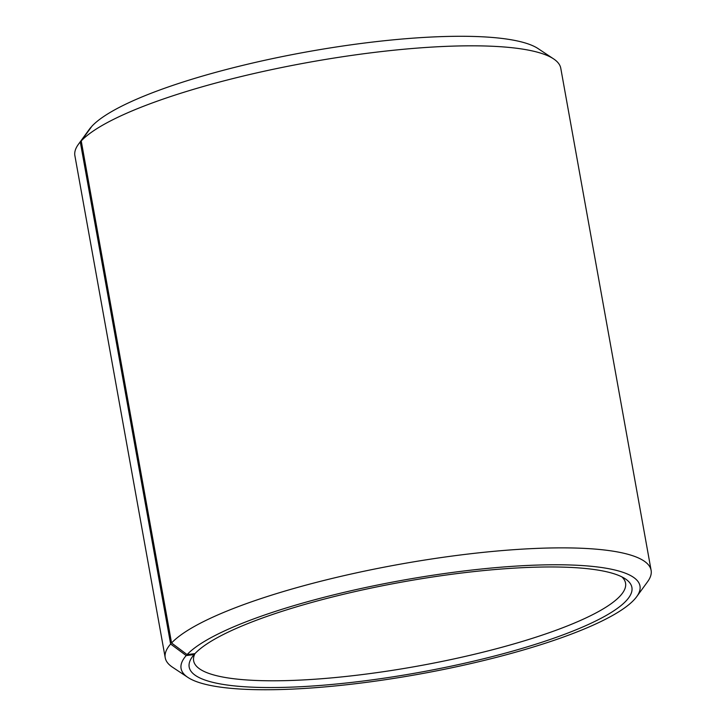 <?xml version="1.0" encoding="UTF-8"?>
<svg xmlns="http://www.w3.org/2000/svg" width="726" height="726" viewBox="0 0 726 726"><rect width="100%" height="100%" fill="white"/><g stroke="black" fill="none" stroke-linecap="round" stroke-linejoin="round"><path stroke-width="1.09" d="M621.846 576.861A219.424 44.867 -10.2 0 1 625.549 583.114A219.424 44.867 -10.2 0 1 417.541 666.132A219.424 44.867 -10.2 0 1 193.642 660.823A219.424 44.867 -10.2 0 1 194.958 653.636A224.906 45.992 -10.2 0 1 408.856 580.845A224.906 45.992 -10.2 0 1 625.313 578.849A224.906 45.992 -10.2 0 1 418.693 672.521A224.906 45.992 -10.2 0 1 192.372 656.749A224.906 45.992 -10.2 0 1 194.123 654.571L194.786 653.654M553.557 58.86A246.849 50.484 -10.2 0 0 315.982 61.057A246.849 50.484 -10.2 0 0 81.23 140.935L92.002 126.115A233.137 47.68 -10.2 0 1 313.705 50.675A233.137 47.68 -10.2 0 1 538.084 48.597L553.557 58.86A246.849 50.484 -10.2 0 1 560.781 68.271L651.113 570.327A246.849 50.484 -10.2 0 1 647.619 581.671L636.693 596.681A233.137 47.68 -10.2 0 1 418.984 674.173A233.137 47.68 -10.2 0 1 187.916 677.431A233.137 47.68 -10.2 0 1 186.201 655.569L194.123 654.571M187.916 677.431L172.443 667.167A246.849 50.484 -10.2 0 1 165.219 657.756L74.887 155.7A246.849 50.484 -10.2 0 1 78.381 144.356L89.307 129.346A233.137 47.68 -10.2 0 1 91.113 127.095L80.296 141.969L170.628 644.026L186.201 655.569M78.381 144.356A246.849 50.484 -10.2 0 1 80.296 141.969M81.23 140.935L171.563 642.991A246.849 50.484 -10.2 0 1 431.861 558.947A246.849 50.484 -10.2 0 1 651.113 570.327M165.219 657.756A246.849 50.484 -10.2 0 1 170.628 644.026M171.563 642.991L187.09 654.598A233.137 47.68 -10.2 0 1 456.799 571.879A233.137 47.68 -10.2 0 1 636.693 596.681M187.09 654.598L194.976 653.636"/></g></svg>
